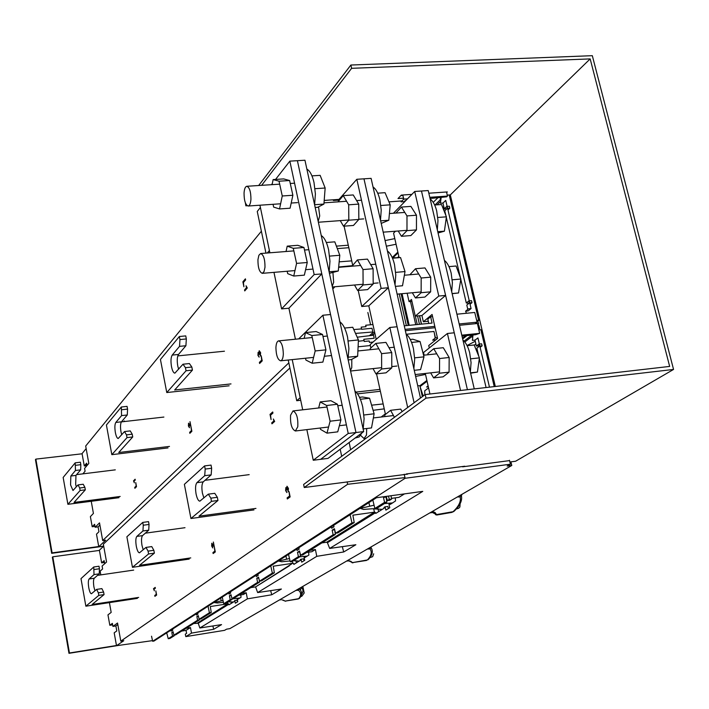 <?xml version="1.0" encoding="UTF-8"?>
<svg xmlns="http://www.w3.org/2000/svg" width="709" height="709" viewBox="0 0 709 709"><rect width="100%" height="100%" fill="white"/><g stroke="black" fill="none" stroke-linecap="round" stroke-linejoin="round"><path stroke-width="1.06" d="M309.957 550.406L315.416 549.528L316.772 556.335L343.714 551.965L355.865 544.734L329.667 548.429L327.425 542.713L326.645 542.234L374.387 512.164L375.805 513.396L384.172 508.185L384.003 507.449L385.04 506.793L387.894 506.465L388.364 508.592M343.714 551.965L342.314 546.648M321.895 542.899L326.645 542.234M299.88 552.382L300.51 556.343L292.33 561.484L290.265 561.794L298.418 556.654L297.505 552.293L299.774 551.957M373.696 508.654L374.387 512.164L352.878 515.177L354.216 522.577L337.768 532.92L335.57 533.23L334.418 528.728L332.158 530.172L333.141 534.763L335.33 534.453L302.708 554.961L300.607 555.271L299.535 550.99L297.505 552.293M335.33 534.453L334.675 529.756M329.667 548.429L422.768 491.372L376.497 497.727L154.004 641.042L152.648 641.264L405.14 478.274L510.427 464.2L507.157 466.097L511.783 465.476L229.849 628.644L226.57 629.175L224.576 630.336L185.802 636.611L191.51 633.11L213.701 629.291L221.562 624.611L199.849 627.997L247.397 598.857L271.733 594.771L281.393 589.028L257.642 592.573L316.772 556.335M257.642 592.573L255.586 586.901L289.405 565.773M250.773 587.619L255.586 586.901L292.622 563.318L292.259 561.501M271.733 594.771L270.661 590.632M241.29 593.584L246.218 592.759L247.397 598.857M232.118 599.353L225.613 603.439L223.734 603.731L230.221 599.646L232.118 599.353L231.037 594.709L229.424 595.737L230.221 599.646M259.591 582.071L233.855 598.254L231.958 598.547L257.615 582.373L259.591 582.071L259.317 580.316M270.741 565.844L272.345 573.094L274.356 572.792L261.506 580.866L259.529 581.167L258.546 577.153L256.773 578.287L257.615 582.373M274.356 572.792L273.24 566.207L292.622 563.318M228.768 592.884L229.042 594.098L230.691 593.034L230.434 591.811M272.345 573.094L259.529 581.167M222.236 597.093L223.734 603.731M256.064 575.3L256.357 576.568L258.182 575.398L257.916 574.113M404.467 493.889L398.945 497.337L391.501 498.365M386.387 499.065L386.963 498.985M395.25 497.851L395.569 500.926L390.234 504.418L390.047 503.674L388.966 504.347L389.782 507.715L385.864 510.143L385.04 506.793M354.216 522.577L351.965 522.896L350.086 514.734M297.053 550.459L296.734 549.103L297.053 550.459L299.136 549.12L298.844 547.747L299.136 549.12M331.316 526.831L331.661 528.249L333.983 526.76L333.673 525.307M335.57 533.23L351.965 522.896M333.141 534.763L300.607 555.271M288.519 554.394L290.265 561.794M372.837 500.084L374.857 508.468L384.562 502.353L386.892 502.034L386.05 497.062L383.472 497.417L384.562 502.353M388.479 496.078L389.285 499.375L387.389 500.572L386.272 496.389M384.765 496.592L383.472 497.417M386.892 502.034L377.161 508.149L374.857 508.468M389.285 499.375L391.634 499.056L389.728 500.244L387.389 500.572M391.634 499.056L390.987 495.733M332.158 530.172L334.568 529.827M300.51 556.343L298.418 556.654M306.66 552.479L311.933 551.699L315.416 549.528M308.592 552.196L308.885 555.05L305.092 557.416L304.941 556.76L304.081 557.283L304.773 560.278L301.724 562.166L301.033 559.197L300.217 559.702L300.359 560.358L293.845 564.417L293.544 563.194M295.91 560.668L296.433 562.804M301.024 559.197L303.612 558.86L304.001 560.757M304.941 556.76L306.616 556.468M373.758 508.654L375.823 508.566M377.879 508.575L378.659 511.614M390.047 503.674L391.935 503.346M238.667 595.232L243.444 594.488L246.218 592.759M199.849 627.997L198.254 623.282L193.699 623.503M227.58 602.198L227.864 603.811L228.998 604.786L234.218 601.533L234.741 600.532L237.098 600.213L237.435 601.914M240.794 594.904L241.033 597.288L238.002 599.176L237.869 598.582L237.187 599.008L237.781 601.702L235.344 603.208L234.741 600.532M213.701 629.291L212.86 625.967M185.98 628.351L190.473 627.589L191.51 633.11M190.473 627.589L185.997 630.381L186.618 633.332L185.288 634.156L185.802 636.611M181.646 631.081L185.997 630.381M208.038 606.239L209.421 612.753L211.255 612.47L200.931 618.957L199.132 619.241L198.29 615.616L196.863 616.529L197.598 620.207L173.9 635.149L173.102 631.684L171.817 632.517L172.509 636.026L174.228 635.751L174.13 635.104M211.255 612.47L210.298 606.549L227.864 603.811L197.643 622.892M172.509 636.026L168.237 638.72L169.938 638.437L174.228 635.751M197.598 620.207L199.389 619.923L175.619 634.865L173.9 635.149M199.389 619.923L199.282 619.214M209.421 612.753L199.132 619.241M168.237 638.72L166.704 632.862M171.232 629.946L171.481 631.037L172.81 630.177L172.579 629.078M196.242 613.834L196.499 614.978L197.971 614.038L197.731 612.877M231.001 601.755L231.364 603.306M152.648 641.264L151.54 636.203M404.192 474.25L405.14 478.274M510.427 464.2L509.47 460.274M464.758 466.212L406.195 473.984M509.895 462.029L510.923 461.887L511.783 465.476M462.481 338.193L465.653 335.729M477.884 325.564L478.894 325.458L479.709 328.932L478.672 329.038M479.027 329.455L479.709 328.932M459.494 325.289L477.414 323.499L479.639 333.354L475.588 334.71L462.002 336.11M479.639 333.354L461.789 335.18M437.391 337.679L435.468 337.874L433.952 331.475L406.337 334.258M437.347 338.636L435.565 339.85L432.632 340.152L435.468 337.874M435.122 327.726L405.353 330.704M374.955 333.744L373.297 333.912L371.543 335.454M373.085 342.039L369.46 342.412L369.159 340.967L364.266 341.463L363.806 339.292L374.192 338.246L373.297 333.912M434.395 333.345L435.175 338.104M171.817 632.517L173.244 632.286M196.863 616.529L198.44 616.281M237.869 598.582L239.385 598.316M256.773 578.287L258.75 577.986M231.214 595.463L229.424 595.737M104.391 561.962L101.653 562.875L104.48 562.476M102.326 562.264L104.152 560.615L104.702 563.708M102.619 568.946L102.096 566.039L106.563 562.042L103.346 544.184L289.901 367.971L103.346 544.193L106.563 562.042L102.096 566.039L102.619 568.946L100.137 571.153L102.619 568.946M99.907 525.05L98.081 526.867L98.959 531.732L96.495 534.152L98.755 546.736L103.7 546.152L99.384 550.219L101.653 562.875M152.515 640.626L116.506 645.713L123.8 640.697L120.796 641.14L347.649 484.265L347.126 481.828L347.649 484.274L120.796 641.131L117.534 623.016L112.926 626.41L112.376 623.371L109.824 625.276L112.642 624.842M109.824 625.276L107.963 614.871L111.171 612.399L109.416 602.615L111.171 612.399L107.963 614.88L109.824 625.276L112.376 623.371L112.926 626.41L115.886 625.95L116.781 630.939L114.184 632.809L116.506 645.713M100.802 574.884L100.137 571.153L100.802 574.884M340.187 449.24L341.694 456.312L340.187 449.24M271.751 422.812L271.955 423.822L274.667 421.438L273.364 418.992L273.86 420.951L271.751 422.812M271.077 419.533L270.563 415.19L272.938 413.063L272.708 411.964L270.023 414.384L271.077 419.533M289.059 491.629L289.582 496.034L287.118 497.86L287.34 498.976L290.141 496.912L289.059 491.629M285.895 490.362L286.046 488.669L287.198 490.025L287.225 487.331L288.164 488.625L288.191 491.718L288.457 488.421L286.994 486.241L286.631 488.333L285.833 487.597L285.621 490.593L286.897 492.595L285.895 490.362M214.322 546.967L213.365 542.03L213.826 545.877L211.805 543.227L211.663 545.992L212.762 547.942L211.982 544.175L214.322 546.967M214.845 551.159L212.939 552.559L213.134 553.552L215.297 551.957L214.384 547.286L214.845 551.159M155.36 588.231L155.2 587.406L153.481 588.7L154.367 590.836L154.013 589.241L155.36 588.231M155.847 590.889L156.255 594.346L154.748 595.463L154.908 596.349L156.627 595.081L155.847 590.889M357.203 337.2L373.111 335.268M404.502 477.662L347.649 484.274M117.809 624.54L115.886 625.95L112.926 626.41L117.534 623.016L120.796 641.14M349.165 442.496L350.618 449.71M384.243 408.863L373.102 410.298M371.605 405.185L383.161 403.926M364.072 340.559L358.373 341.259M477.582 324.226L478.61 324.119L477.715 324.819M459.184 323.96L477.113 322.17L475.119 323.729M369.416 335.712L373.005 332.548L374.662 332.379M405.052 329.357L434.812 326.388M372.925 324.545L365.693 325.254L366.021 326.681L361.173 327.15L361.617 329.295L371.995 328.267L373.005 332.548M477.113 322.17L474.746 312.465L456.915 314.202M432.561 316.568L430.647 316.755L432.038 323.082L404.254 325.821M428.706 323.41L427.837 319.103L430.647 316.755M476.767 320.769L477.777 320.663L478.61 324.119M403.962 306.421L404.635 307.041L404.414 308.442M446.528 191.988L447.45 196.074L446.688 196.81L430.062 198.502M447.45 196.074L429.778 197.306M407.489 198.866L403.758 199.123L402.774 195.002M406.204 200.177L403.988 201.657L401.09 201.861L403.758 199.123M338.45 201.259L338.22 200.168L333.381 200.496L333.23 199.796M403.226 198.192L403.492 199.397M86.959 464.936L84.912 465.193L84.274 465.946L86.95 465.627M84.912 465.193L86.64 463.154L87.056 465.503M85.098 471.228L84.593 468.392L88.82 463.438L85.683 446.032L261.382 231.223L85.683 446.032L88.82 463.438L84.593 468.392L85.098 471.228L82.829 473.869L85.098 471.228M86.152 448.629L82.058 453.6L84.274 465.946M92.197 526.743L94.988 526.379L92.197 526.743L90.38 516.604L93.42 513.431L91.239 501.281L93.42 513.431L90.38 516.604L92.197 526.743L94.616 524.297L92.197 526.743M95.148 527.257L94.616 524.297L95.148 527.257L98.081 526.867L95.148 527.257L99.517 522.879L95.148 527.257M102.69 540.542L99.517 522.879L102.69 540.542L288.838 362.857L102.69 540.542L105.668 540.178L98.755 546.736M244.552 289.937L244.747 290.92L247.29 287.987L246.05 285.78L246.528 287.65L244.552 289.937M243.905 286.773L243.391 282.51L245.624 279.904L245.403 278.841L242.886 281.801L243.905 286.773M261.178 355.75L261.692 360.083L259.388 362.396L259.6 363.478L262.224 360.854L261.178 355.75M258.2 355.103L258.333 353.366L259.423 354.509L259.441 351.779L260.327 352.896L260.371 356.007L260.602 352.639L259.219 350.733L258.882 352.914L258.129 352.329L257.934 355.395L259.148 357.15L258.2 355.103M190.934 426.446L190.003 421.66L190.446 425.444L188.532 423.176L188.408 425.994L189.463 427.74L188.7 424.097L190.934 426.446M191.439 430.558L189.649 432.357L189.835 433.323L191.873 431.285L190.987 426.747L191.439 430.558M135.277 480.011L135.127 479.213L133.505 480.87L134.347 482.847L134.01 481.305L135.277 480.011M135.756 482.599L136.155 486.002L134.728 487.438L134.887 488.306L136.509 486.675L135.756 482.599M124.421 421.536L124.314 420.942L123.738 421.616M372.393 332.016L355.519 333.425M353.791 329.561L361.546 328.914M352.01 265.698L338.663 266.983M339.159 261.843L351.717 260.877M328.834 200.098L324.19 200.514M367.865 312.509L370.568 324.775M428.112 385.9L426.614 387.025L428.333 386.866M467.036 335.587L462.667 338.973M478.77 329.472L482.111 330.261M467.027 345.522L475.252 341.277M480.862 329.685L494.235 386.609M489.467 387.158L477.937 337.909L474.995 340.152L472.398 340.347L473 334.976M474.995 340.152L476.368 346.045L478.974 345.841L479.116 346.453M476.368 346.045L479.027 344.042L479.523 346.143L476.856 348.137L478.743 356.219M479.311 358.639L486.073 387.548M479.364 344.007L481.65 343.83L482.12 345.832L480.135 347.313M479.851 346.107L482.12 345.832M472.566 336.474L471.937 336.961L472.504 335.029M475.907 344.078L474.232 345.123M444.862 208.747L443.595 209.731M398.83 256.41L397.51 257.668M417.548 315.93L419.453 324.323M437.683 197.971L433.234 202.349M442.717 207.515L443.825 206.78M479.639 319.715L477.875 321.062M477.343 320.707L477.919 320.255L476.678 320.406M417.255 324.536L415.35 316.143M410.476 301.493L415.731 324.687M471.068 308.566L468.162 310.905L465.591 311.18L468.481 308.849L471.068 308.566L445.739 200.399L442.965 203.093L440.395 203.199L441.14 197.731M466.451 313.272L465.591 311.18M449.24 194.984L478.557 319.83L477.919 320.255M442.965 203.093L444.286 208.774L446.892 208.756M444.286 208.774L446.794 206.363L447.273 208.393L444.765 210.795L445.837 215.412M446.315 217.45L460.451 277.919M460.797 279.399L466.309 303L469.012 303.275M466.309 303L468.924 300.864L469.411 302.947L466.797 305.074L467.807 309.399M469.261 300.838L471.538 300.678L471.999 302.663L470.058 304.241M469.739 302.911L471.999 302.663M447.131 206.346L449.391 206.239L449.843 208.171L447.973 209.961M447.601 208.357L449.843 208.171M440.581 199.504L439.988 200.08L440.714 197.758M478.557 319.83L479.514 319.201M421.359 324.137L419.453 315.744M419.604 315.727L421.509 324.119L419.595 315.735M402.056 293.694L409.19 325.334M428.573 387.92L424.718 390.801L424.851 394.816M408.242 325.431L401.108 293.783M431.878 511.721L435.078 512.518L432.384 511.428M457.358 496.974L460.141 496.938C461.187 501.378 458.829 506.306 453.069 511.703L436.522 514.583L436.815 515.009L451.739 512.412M453.84 511.464L451.793 512.403L453.84 511.464C459.99 505.774 462.498 500.51 461.373 495.688L462.091 494.235M460.141 496.938L461.373 495.688M423.503 395.817L421.279 391.882M426.88 380.458L419.896 385.74L422.36 396.659M419.896 385.74L417.725 385.731M382.284 509.363L372.119 508.77L363.549 509.443L360.057 508.318M374.068 505.207L360.092 508.459M384.42 503.585L392.626 502.92M415.634 376.426L425.515 374.423M369.628 505.907L368.919 502.601M397.855 252.103L392.219 257.535M386.352 246.209L396.074 244.251M394.807 238.623L385.084 240.573M367.377 549.05L370.018 548.934C372.225 552.125 371.348 555.803 367.386 559.959L352.506 562.609L366.553 560.438M370.018 548.934L371.41 546.719M299.18 561.094L293.588 560.695M290.061 560.943L281.739 561.758L278.256 561.005M289.485 558.506L278.282 561.156M299.73 556.84L307.219 556.086M286.551 558.993L285.949 556.051M280.924 599.717L280.073 599.584M295.91 590.411L298.4 590.242C301.307 592.582 301.396 595.392 298.666 598.662L285.151 601.108L298.126 598.999M299.34 598.44L298.161 598.99L299.34 598.44C302.371 594.94 302.362 591.74 299.322 588.842L299.428 588.373M301.981 586.901L300.332 589.985M298.4 590.242L299.322 588.842M233.509 601.976L228.138 601.844M223.415 602.296L217.264 602.987L213.861 602.49M222.998 600.452L213.888 602.632M232.047 598.928L239.926 597.979M221.173 600.762L220.659 598.112M171.392 630.673L169.699 630.939M116.462 645.509L69.438 652.989L52.785 556.813L99.42 550.414M52.785 556.813L52.351 557.239L68.977 653.317L69.438 652.989M118.536 645.429L68.977 653.317M98.719 546.533L52.103 552.887L35.867 459.113L82.093 453.795M35.867 459.113L35.45 459.627L51.668 553.312L52.103 552.887M103.629 546.222L51.668 553.312M103.611 592.042L104.063 594.594L98.817 595.374L98.356 592.83L103.611 592.042L101.883 588.621L96.646 589.392L91.426 593.752C90.415 593.593 89.529 591.581 88.767 587.717C88.084 583.215 88.191 580.308 89.095 578.987L94.013 574.591L93.756 566.978L80.994 578.624L85.86 606.195L98.817 595.374M137.413 598.369L85.86 606.195M104.063 594.594L92.108 604.476L138.68 597.412M133.673 570.098L97.514 575.362M94.208 569.513L99.446 568.76L98.994 566.225L93.756 566.978M96.646 589.392L98.356 592.83M94.953 590.836L93.925 586.955C93.242 582.452 93.358 579.545 94.27 578.234L99.242 573.829L99.446 568.76M99.242 573.829L94.013 574.591M153.853 550.299L154.385 553.135L148.58 553.959L148.057 551.123L153.853 550.299L151.77 546.595L145.992 547.419L139.451 552.816C138.22 552.666 137.165 550.476 136.305 546.267C135.525 541.268 135.694 537.98 136.828 536.412L142.952 530.979L143.262 525.236L142.739 522.418L126.884 536.784L132.459 567.315L148.58 553.959M189.197 559.091L132.459 567.315M154.385 553.135L139.505 565.33L190.756 557.912M185.005 527.7L145.318 533.177M143.262 525.236L149.05 524.447L148.527 521.629L142.739 522.418M145.992 547.419L148.057 551.123M143.209 549.767L141.995 545.469C141.215 540.471 141.392 537.192 142.536 535.623L148.722 530.181L149.05 524.447M148.722 530.181L142.952 530.979M217.344 497.301L217.964 500.483L211.486 501.352L210.865 498.161L217.344 497.301L214.756 493.313L208.304 494.164L199.876 501.148C198.343 501.006 197.084 498.622 196.083 494.013C195.179 488.395 195.445 484.619 196.889 482.678L204.706 475.695L205.193 469.066L204.582 465.91L184.375 484.336L190.934 518.501L211.486 501.352M253.982 509.913L190.934 518.501M217.964 500.483L198.999 516.161L255.958 508.415M249.187 474.64L205.007 480.312M205.193 469.066L211.654 468.259L211.034 465.095L204.582 465.91M208.304 494.164L210.865 498.161M203.882 497.931L202.419 493.18C201.516 487.57 201.79 483.795 203.253 481.863L211.149 474.879L211.654 468.259M211.149 474.879L204.706 475.695M191.838 367.032L192.44 370.107L186.042 370.772L185.439 367.687L191.838 367.032L189.392 363.557L183.011 364.213L174.901 373.138C173.528 373.014 172.393 370.869 171.507 366.713C170.621 361.236 170.851 357.363 172.207 355.094L179.528 346.355L179.953 339.567L179.359 336.509L160.429 359.472L166.775 392.547L186.042 370.772M229.14 385.802L166.775 392.547M192.44 370.107L174.662 389.985L231.001 383.915M224.443 351.212L177.791 355.9M179.953 339.567L186.343 338.946L185.749 335.898L179.359 336.509M183.011 364.213L185.439 367.687M178.624 369.247L177.773 366.066C176.887 360.597 177.135 356.733 178.5 354.465L185.909 345.735L186.343 338.946M185.909 345.735L179.528 346.355M132.228 434.2L132.743 436.948L127 437.621L126.494 434.865L132.228 434.2L130.243 430.904L124.518 431.568L118.226 438.499C117.1 438.366 116.143 436.381 115.363 432.525C114.601 427.642 114.752 424.283 115.806 422.449L121.567 415.616L121.336 407.001L106.412 425.001L111.827 454.664L127 437.621M168.006 447.911L111.827 454.664M132.743 436.948L118.74 452.502L169.486 446.422M163.894 417.06L121.399 421.882M121.842 409.74L127.567 409.102L127.062 406.372L121.336 407.001M124.518 431.568L126.494 434.865M121.718 434.777L120.991 431.878C120.229 426.995 120.388 423.645 121.461 421.811L127.283 414.978L127.567 409.102M127.283 414.978L121.567 415.616M84.885 487.34L85.328 489.822L80.126 490.486L79.683 488.005L84.885 487.34L83.228 484.247L78.043 484.903L73.009 490.495L70.572 484.938L70.838 476.031L75.473 470.492L75.198 462.844L63.154 477.449L67.896 504.312L80.126 490.486M118.988 497.691L67.896 504.312M85.328 489.822L74.037 502.442L120.184 496.468M115.301 469.854L76.607 474.631M75.641 465.308L80.826 464.679L80.383 462.215L75.198 462.844M78.043 484.903L79.683 488.005M76.288 486.915L75.677 484.3L75.96 475.393L80.658 469.854L80.826 464.679M80.658 469.854L75.473 470.492M407.64 474.135L304.25 487.517L426.02 398.139L673.55 369.442L515.611 461.231L509.886 461.993M462.587 466.832L509.549 460.602M673.55 369.442L592.316 55.683L350.875 65.033L351.62 68.321L590.172 58.9L450.304 194.913L495.325 386.485M426.02 398.139L425.205 394.55L669.659 366.42L590.172 58.9M447.237 195.126L450.304 194.913M405.725 200.665L404.901 200.727M402.003 200.931L388.94 201.843M245.385 202.863L245.872 205.814L247.228 205.716M324.199 200.417L338.991 199.397M245.872 205.814L246.502 204.99M261.63 185.324L351.62 68.321M428.83 193.211L447.335 191.935L446.661 192.591M403.527 198.165L397.997 198.555L401.321 195.108L411.867 194.381M258.661 185.519L350.875 65.033M402.756 195.462L400.851 195.595M304.25 487.517L303.62 484.469L425.205 394.55M363.682 431.586L355.971 432.525L297.408 160.686L304.95 160.234L363.682 431.586L328.028 458.377L313.263 460.256L306.855 429.619M370.328 345.549L358.098 346.807M300.713 400.284L296.734 400.727L300.182 397.696M296.734 400.727L288.244 360.021M295.423 339.203L288.909 308.211L281.606 308.885L273.966 272.353M267.311 252.998L269.402 250.543M265.946 253.104L257.261 211.468L260.407 207.489M298.702 338.875L322.887 315.239L330.545 314.512L355.971 432.525L320.654 459.317L355.971 432.525L348.225 433.465L313.263 460.256M380.378 391.262L357.496 393.858M356.042 392.086L379.962 389.392M348.828 247.707L337.324 248.62M336.394 246.138L348.27 245.19M244.047 193.008C244.366 188.878 245.279 186.644 246.803 186.281C249.533 187.327 250.906 191.687 250.933 199.344C250.614 203.448 249.692 205.672 248.194 206.018C245.456 204.972 244.082 200.629 244.047 193.008M315.035 188.691L325.156 188.018L320.14 175.353L311.942 175.867M314.645 204.724L323.916 204.077L325.156 188.018M323.916 204.077L317.721 207.294L315.168 207.471M314.61 204.892L315.399 193.867L313.99 182.417C312.261 175.247 309.886 170.789 306.864 169.07M279.036 181.203L282.262 195.976L279.532 208.942L290.087 208.207L292.87 195.267L289.627 180.529L283.662 178.916L273.133 179.581L279.036 181.203L289.627 180.529M273.054 204.307L273.656 207.108L279.532 208.942M272.096 184.65L273.133 179.581M282.262 195.976L292.87 195.267M293.287 248.327L296.575 263.385L293.739 276.049L304.347 275.145L307.254 262.498L303.939 247.485L297.807 245.305L287.216 246.138L293.287 248.327L303.939 247.485M287.172 271.246L287.694 273.639L293.739 276.049M286.055 251.509L287.216 246.138M296.575 263.385L307.254 262.498M257.943 259.671L258.874 255.293L260.637 253.53C263.58 254.708 265.024 259.281 264.989 267.249L264.049 271.591L262.303 273.337C259.361 272.159 257.908 267.603 257.943 259.671M329.641 256.1L339.797 255.275L334.799 241.84L326.344 242.505M329.189 271.769L338.282 270.998L339.797 255.275M338.282 270.998L329.428 273.337M329.136 271.999L329.969 261.204L328.604 249.763C326.849 242.31 324.394 237.568 321.248 235.53M275.916 347.738C276.129 343.573 277.024 341.286 278.602 340.878C281.5 341.844 283.077 346.222 283.325 353.995C283.104 358.142 282.217 360.411 280.649 360.81C277.742 359.835 276.164 355.475 275.916 347.738M348.27 340.967L358.435 339.939L352.763 327.257L344.592 328.054M348.376 357.185L357.646 356.219L358.435 339.939M357.646 356.219L351.239 359.614L348.172 359.933M348.013 359.179L348.908 348.615L347.57 337.138C345.779 329.393 343.227 324.297 339.93 321.859M290.575 415.252L292.994 410.936C296.592 412.656 298.188 417.92 297.789 426.729L295.378 430.992C291.789 429.273 290.185 424.026 290.575 415.252M363.912 414.995L374.122 413.79L369.566 398.228L362.485 396.987L359.516 397.324M363.185 428.936L371.507 427.926L374.122 413.79M360.376 399.273L369.566 398.228M355.049 438.073L359.135 436.948L361.962 432.88M363.141 429.105L364.098 418.629L362.733 407.019C360.908 399.14 358.302 393.832 354.917 391.102M326.663 405.495L330.093 421.208L326.982 433.146L337.741 431.843L340.905 419.923L337.457 404.254L330.908 400.709L320.184 401.932L326.663 405.495L337.457 404.254M320.238 428.014L320.53 429.37L326.982 433.146M318.66 407.976L320.184 401.932M330.093 421.208L340.905 419.923M311.809 335.534L315.177 350.955L312.182 363.23L322.879 362.104L325.927 349.856L322.542 334.48L316.179 331.546L305.517 332.592L311.809 335.534L322.542 334.48M305.517 358.231L305.916 360.066L312.182 363.23M304.152 338.335L305.517 332.592M315.177 350.955L325.927 349.856M366.695 428.511L366.482 435.06L364.045 438.561L360.615 435.361M370.851 347.942L370.125 344.618L389.844 327.478L397.084 326.76L414.1 402.765L363.974 178.828L371.099 178.367L420.49 398.041M381.176 417.016L385.341 413.87M376.195 339.345L368.804 305.845L361.75 306.51L358.213 290.433M332.805 288.909L334.958 286.746M402.145 411.61L400.753 409.111L390.588 410.316L394.434 417.309M384.801 416.582L384.801 414.925L390.588 410.316M351.788 359.321L351.779 367.643L350.468 370.515M414.65 357.85L423.982 356.857L420.091 341.561L412.851 339.23L410.281 339.487M414.26 370.32L420.561 369.628L423.982 356.857M411.592 342.429L420.091 341.561M413.87 368.6L414.685 358.984L413.453 348.677C411.787 341.561 409.341 336.695 406.106 334.072M375.965 373.918L386.033 372.819L391.785 367.9L391.749 352.586L385.944 342.385L375.832 343.413L381.593 353.649L381.646 368.999L375.965 373.918L373.023 368.609M370.222 349.688L370.213 348.527L375.832 343.413M391.785 367.9L381.646 368.999M391.749 352.586L381.593 353.649M332.955 272.761L333.664 282.324L332.229 286.285M395.657 272.38L405.016 271.565L400.541 257.535L392.396 257.943M395.392 286.392L402.499 285.754L405.016 271.565M392.502 258.209L400.541 257.535M318.545 206.86L319.715 215.953L318.19 221.403M380.884 205.495L390.207 204.83L385.049 192.68L377.72 193.185M380.653 220.845L388.816 220.233L390.207 204.83M388.816 220.233L381.229 223.406M343.511 226.198L353.454 225.453L358.834 219.462L358.736 204.103L353.224 194.948L343.236 195.631L348.695 204.812L348.819 220.198L343.511 226.198L340.249 220.623M337.98 201.87L343.236 195.631M358.834 219.462L348.819 220.198M358.736 204.103L348.695 204.812M357.628 290.486L367.634 289.591L373.173 284.052L373.102 268.72L367.466 259.113L357.416 259.937L363.008 269.58L363.105 284.947L357.628 290.486L354.509 285.018M352.01 266.203L357.416 259.937M373.173 284.052L363.105 284.947M373.102 268.72L363.008 269.58M395.028 284.788L395.782 274.906L394.505 264.563C392.866 257.775 390.508 253.255 387.433 251.013M380.511 220.207L381.22 209.97L379.829 199.468C378.207 193.096 375.947 188.94 373.049 187.016M452.227 279.807L460.859 279.036L456.091 266.008L448.965 266.619M452.12 293.561L458.519 292.968L460.859 279.036M452.156 293.694L458.519 292.968M437.781 217.477L446.404 216.83L441.53 204.502L434.661 204.998M437.763 231.701L444.41 231.187L446.404 216.83M438.056 232.969L444.41 231.187M451.704 291.762L452.395 282.643L451.172 273.178C449.63 266.992 447.388 262.738 444.437 260.433M424.115 355.165L423.512 352.533L447.414 333.487L454.256 332.796L467.408 389.693L421.474 191.013L428.209 190.553L474.259 388.904M429.291 347.933L428.741 345.522L437.568 338.45L432.082 314.45L423.344 321.771L421.917 315.505L415.27 316.152L411.495 299.473L409.058 301.626L411.92 301.36M428.28 321.283L423.344 321.771M437.329 229.84L437.976 220.49L436.691 210.963C435.175 205.052 433.004 201.072 430.177 199.016M401.454 236.301L410.857 235.565L416.449 229.902L416.475 215.217L410.883 206.39L401.436 207.063L406.984 215.917L406.984 230.629L401.454 236.301L398.192 231.001M395.959 213.063L401.436 207.063M416.449 229.902L406.984 230.629M416.475 215.217L406.984 215.917M415.447 297.948L424.904 297.071L430.647 291.833L430.709 277.166L424.992 267.922L415.501 268.738L421.173 278.008L421.137 292.702L415.447 297.948L412.328 292.755M409.873 274.764L415.501 268.738M430.647 291.833L421.137 292.702M430.709 277.166L421.173 278.008M470.776 358.807L479.417 357.877L474.179 344.982L467.125 345.717M470.528 372.837L477.441 372.074L479.417 357.877M470.608 373.191L477.441 372.074M470.351 372.074L471.068 362.583L469.642 352.621C468.055 346.701 465.813 342.518 462.924 340.072M433.607 377.897L443.125 376.833L449.072 372.154L449.169 357.504L443.285 347.711L433.731 348.713L439.571 358.532L439.5 373.218L433.607 377.897L430.664 372.854M427.908 354.757L427.908 353.569L433.731 348.713M449.072 372.154L439.5 373.218M449.169 357.504L439.571 358.532M393.433 213.249L414.712 191.474L421.474 191.013L445.606 295.414L421.917 315.505M395.489 231.214L393.566 233.137L399.096 257.597M407.152 293.234L409.058 301.626M445.606 295.414L438.791 296.043L415.27 316.152M414.712 191.474L438.791 296.043M425.303 373.448L429.946 394.009M447.414 333.487L460.54 390.482M338.583 201.099L338.361 200.106L356.822 179.288L363.974 178.828L388.346 287.73L368.804 305.845M352.63 265.006L344.087 226.153M356.822 179.288L381.132 288.386L361.75 306.51M388.346 287.73L381.132 288.386M385.457 414.393L376.55 373.856M389.844 327.478L407.684 407.515M302.708 409.811L292.214 359.614M322.887 315.239L348.225 433.465M275.553 179.43L289.848 161.138L297.408 160.686L321.797 273.904L288.909 308.211M269.881 252.794L259.928 205.211M271.441 184.695L272.318 183.56M321.797 273.904L314.158 274.56L281.606 308.885M289.848 161.138L314.158 274.56M373.687 553.791L372.668 556.68L369.912 557.637M346.657 561.041L349.634 560.89M456.853 508.814L458.67 508.291L459.893 507.024L460.114 503.709M456.419 508.858L457.5 508.69M429.822 512.917L434.36 512.226M300.722 596.499L301.759 596.331L304.188 592.99L302.84 586.396M279.47 599.92L281.172 599.752M375.61 512.66L327.425 542.713M369.797 515.257L374.839 512.102M228.856 604.192L198.254 623.282M225.081 605.734L228.245 603.758M420.171 386.937L422.378 393.601M420.082 386.547L427.066 381.265M401.551 293.739L408.552 325.396M392.839 257.908L398.033 252.909M471.937 335.091L464.067 341.144M472.088 336.438L464.829 342.03M439.997 200.08L434.989 204.972M440.254 201.648L437.001 204.83M432.437 512.518L436.522 514.583L435.078 512.518M453.884 511.446L455.772 508.956M406.363 325.617L399.238 293.951M349.032 560.987L352.506 562.609L350.592 561.129M282.217 599.92L285.151 601.108L282.971 600.044M301.36 587.256C303.417 589.356 303.461 591.785 301.493 594.541M89.095 578.987L94.27 578.234M136.828 536.412L142.536 535.623M196.889 482.678L203.253 481.863M172.207 355.094L178.5 354.465M115.806 422.449L121.461 421.811M70.838 476.031L75.96 475.393M434.271 512.501L433.74 512.58L434.271 512.501M433.039 512.412L432.871 511.623M435.494 514.663L436.815 515.009M351.965 562.68L352.967 562.857M368.104 559.729C372.402 555.315 373.395 551.292 371.064 547.667M284.149 600.62L285.665 601.25M294.572 183.197L290.273 183.471M279.674 184.163L246.803 186.281M297.541 202.614L291.195 203.049M280.622 203.784L248.194 206.018M308.832 249.692L304.507 250.038M293.845 250.889L260.637 253.53M311.987 269.163L305.597 269.695M294.962 270.59L262.303 273.337M327.336 336.031L322.976 336.465M312.244 337.537L278.602 340.878M330.766 355.608L324.332 356.272M313.608 357.389L280.649 360.81M342.181 405.256L337.794 405.77M326.991 407.01L292.994 410.936M345.832 424.948L339.363 425.719M328.577 427.013L295.378 430.992M393.468 415.554L373.351 417.947M366.03 438.313L364.045 438.561M394.239 347.206L389.002 347.747M378.863 348.793L357.903 350.964M396.925 366.039L391.785 366.588M381.637 367.679L350.574 371.029M375.743 264.209L370.701 264.634M360.633 265.476L338.636 267.328M378.163 282.926L373.173 283.361M363.097 284.256L332.379 286.977M361.484 200.239L356.609 200.576M346.595 201.267L324.013 202.836M363.708 218.895L358.834 219.249M348.819 219.994L318.368 222.236M418.718 273.993L404.369 275.243M421.137 291.948L397.129 294.146M404.795 212.425L389.418 213.542M406.984 230.328L383.197 232.162M436.771 353.818L423.565 355.218M439.5 371.879L415.208 374.565M457.509 508.69L456.631 508.858"/></g></svg>
